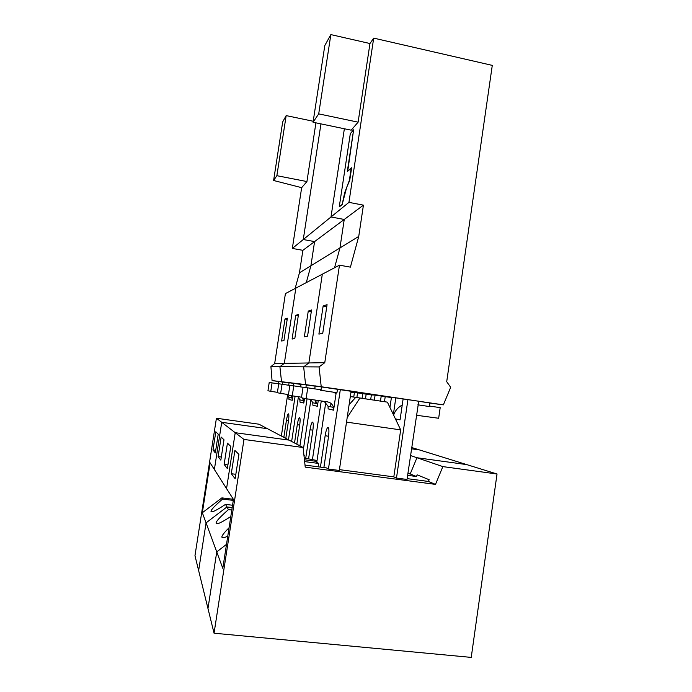 <?xml version="1.0" encoding="UTF-8"?>
<svg xmlns="http://www.w3.org/2000/svg" width="692" height="692" viewBox="0 0 692 692"><rect width="100%" height="100%" fill="white"/><g stroke="black" fill="none" stroke-linecap="round" stroke-linejoin="round"><path stroke-width="1.04" d="M391.404 397.502L351.086 391.438L391.404 397.502M301.66 187.67L306.928 181.555L276.861 175.69L286.168 115.607L282.691 121.904L273.608 180.491L301.66 187.67L292.335 248.428L303.269 239.536L320.95 123.885L303.269 239.536L348.941 202.367L373.697 38.121L492.28 65.385L446.712 381.699L450.682 387.312L443.373 404.863L305.587 384.596L315.18 386.032L305.587 384.596L303.658 366.829L308.866 362.954L322.316 274.196L295.839 288.114L284.334 363.378L295.839 288.114L285.407 293.598L274.672 363.542L270.918 366.596L272.06 380.574L305.587 384.596L303.658 366.829L308.866 362.954L274.672 363.542M354.408 392.658L350.982 392.148L354.408 392.658M270.918 366.596L279.897 366.656L281.532 381.707L289.074 382.84L281.532 381.707L279.897 366.656L319.073 366.933L324.773 362.677L339.469 265.183L322.316 274.196L308.866 362.954L324.773 362.677M373.299 394.881L371.388 394.838L370.678 399.63M373.265 395.08L351.043 391.733M300.631 386.897L301.037 384.19L315.163 386.162M391.395 397.563L351.069 391.542M356.043 392.667L354.408 392.623M356.017 392.831L350.991 392.07M288.711 385.245L289.092 382.745L301.003 384.406M371.379 394.933L351.017 391.906M348.941 202.367L363.43 205.152L344.244 219.468L330.992 216.968L344.365 128.764L330.992 216.968L344.244 219.468L339.945 247.952L334.547 267.769L339.945 247.952L310.898 265.797L306.271 282.63L310.898 265.797L299.437 272.838L295.129 288.495M363.43 205.152L358.741 236.413L339.945 247.952L344.244 219.468L314.583 241.595L303.269 239.536L314.583 241.595L310.898 265.797L314.583 241.595L302.88 250.331L299.437 272.838M304.35 336.796L308.26 311.08L311.547 309.955L307.559 336.2L304.35 336.796M292.085 339.063L295.709 315.362L298.494 314.41L294.809 338.561L292.085 339.063M279.897 366.656L284.334 363.378L279.897 366.656M385.219 396.637L384.475 401.697M374.346 400.184L375.09 395.149M381.214 396.075L380.47 401.092M331.001 403.427L330.499 406.749M306.314 384.83L305.907 387.555M311.296 311.582L308.26 311.08M366.872 399.068L350.325 396.533M304.437 459.765L316.901 461.434L304.437 459.765M407.951 472.999L410.209 473.933L407.865 473.622L410.209 473.933L416.956 457.741L466.719 464.6L419.438 449.921L411.472 448.805L419.438 449.921L411.662 447.508M317.04 460.509L304.246 458.035M312.395 459.843L321.261 400.962M303.338 449.713L310.942 399.44M292.258 395.833L288.382 395.028L289.862 385.332L293.771 385.868L292.258 395.833L301.548 397.208M303.053 387.26L293.771 385.868M366.846 399.016L350.325 396.551M410.494 455.526L416.956 457.741L466.719 464.6L497.029 474.003L471.235 657.4L214.053 633.206L243.982 439.437L303.105 447.516L267.475 428.703L221.725 422.31L214.382 469.505L210.126 462.827L202.332 512.737L206.069 522.875L226.941 506.951L225.514 504.382C219.589 508.335 215.333 510.774 212.738 511.691C208.586 512.59 211.856 508.386 222.556 499.07L221.89 497.877L202.332 512.737M305.726 458.234L310.033 429.706C310.734 425.468 311.512 422.942 312.377 422.12C313.389 422.172 313.528 425.07 312.801 430.805L308.606 458.623M304.082 456.495L304.272 455.189M318.268 400.521L317.394 406.299L317.299 403.773L314.921 400.028M224.13 464.418L227.434 443.148L230.791 446.435L227.348 468.596L224.13 464.418L227.919 464.912M243.982 439.437L235.219 432.699L289.1 440.121L235.219 432.699L221.725 422.31L214.382 469.505L226.552 488.604L235.219 432.699L226.552 488.604L233.446 499.416L222.798 568.331L216.752 551.896L226.509 544.362L216.752 551.896L207.972 608.51L194.971 555.685L216.423 418.228L258.946 424.196L267.475 428.703L221.725 422.31L216.423 418.228M317.394 406.299L312.87 405.218L312.784 402.761L310.838 399.431M218.11 456.59L221.155 437.024L223.992 439.792L220.835 460.128L218.11 456.59L221.319 457.014M229.078 527.711C221.215 535.573 219.796 538.817 224.839 537.424L227.772 536.179M231.811 510.021L228.429 509.615C216.726 519.96 213.335 524.597 218.265 523.515C220.947 522.572 225.125 520.246 230.808 516.517M228.429 509.615L226.941 506.951L232.192 507.582L226.941 506.951L206.069 522.875L216.752 551.896L207.972 608.51L214.053 633.206M206.069 522.875L198.639 570.571L206.069 522.875M366.163 394.155L365.471 398.808M354.416 392.615L353.75 397.044M356.882 397.511L357.565 392.892M362.772 393.679L362.089 398.289M316.019 401.118L315.673 403.41M293.564 383.29L293.183 385.79M298.278 315.786L295.709 315.362M299.93 445.847L307.049 398.869M291.635 441.461L298.425 396.741M280.641 393.411L277.362 392.719L278.729 383.792L282.042 384.25L280.641 393.411L288.46 394.561M289.853 385.418L282.042 384.25M294.524 442.984L297.3 424.672C297.949 420.727 298.65 418.383 299.394 417.648C300.242 417.726 300.328 420.373 299.645 425.597L296.825 444.203M304.532 398.402L303.823 403.047L303.736 400.72L302.257 397.926M303.823 403.047L299.991 402.13L299.904 399.864L297.984 396.68M443.373 404.863L429.862 403.073M407.008 479.504L418.729 401.222L351.138 391.101M418.392 401.248L429.87 402.978L429.36 406.541L417.873 404.82L429.36 406.541M393.679 397.502L391.413 397.45M393.644 397.736L351.103 391.335M314.748 388.852L315.197 385.902L337.506 389.077L336.961 392.701L333.38 392.191M351.147 391.041L337.506 389.077M358.741 236.413L350.411 267.129L339.469 265.183M321.192 386.465L319.073 366.933M369.969 43.535L330.854 34.6L324.808 45.551L313.052 122.242L351.199 130.183L358.11 122.164L369.969 43.535L373.697 38.121M353.612 129.811L350.325 133.591L339.253 206.839L342.09 204.832L346.692 187.298L349.719 180.465L351.631 167.801L347.298 171.599L353.612 129.811L347.721 171.192M318.891 334.098L323.147 305.994L327.074 304.653L322.732 333.388L318.891 334.098M346.51 422.111L400.685 429.888L393.817 476.866L339.426 469.634M407.925 399.595L396.473 478.06L393.817 476.866M391.413 397.442L389.942 407.467M393.35 414.586L395.815 397.822M403.125 398.921L400.062 419.871L395.409 418.876M351.147 391.049L339.296 470.525M321.52 386.664L320.967 390.314L336.961 392.701M307.758 387.805L306.098 398.73L301.461 397.762L303.07 387.157L320.344 389.691L320.967 390.314M342.09 204.832L344.659 192.783L349.365 180.387L351.276 167.724M339.253 206.839L341.736 204.763M313.052 122.242L318.709 113.877L358.11 122.164M330.854 34.6L318.709 113.877M326.78 306.608L323.147 305.994M393.592 415.079C395.21 410.572 398.09 407.233 402.225 405.071M303.105 447.516L305.233 467.135L435.502 484.383L442.854 466.607L416.956 457.741L410.209 473.933L416.463 476.511L407.614 475.335M304.627 461.581L318.692 463.458L316.763 462.351L325.889 401.645M407.138 478.63L428.426 481.459L435.502 484.383M407.017 479.461L396.473 478.06M339.305 470.456L328.605 469.107L326.477 467.922L305.008 465.067M400.685 429.888L387.39 402.138L355.697 397.398L359.918 398.038L347.194 417.527M336.2 392.598L336.053 393.592L333.31 392.165L320.266 390.21M328.432 469.038L340.352 389.423M428.426 481.459L429.144 479.72L417.146 474.85L416.463 476.511M416.35 415.252L438.659 418.262L440.19 407.649L429.429 406.04M320.431 467.117L325.153 435.683C325.897 431.107 326.78 428.365 327.792 427.44C329.02 427.457 329.245 430.64 328.466 436.989L323.882 467.576M318.19 466.815L318.692 463.458M336.053 393.592L333.561 410.183L333.457 407.415C332.601 404.344 330.629 402.502 327.541 401.888L306.098 398.73M231.284 473.717L234.891 450.44L238.922 454.376L235.15 478.743L231.284 473.717L235.842 474.297M442.854 466.607L497.029 474.003M387.39 402.138L359.918 398.038M349.105 404.699L355.697 397.398M333.561 410.183L328.146 408.885L328.043 406.195L324.185 401.395M278.867 381.595L272.06 380.574M292.335 248.428L302.88 250.331M286.168 115.607L313.199 121.247M306.928 181.555L315.924 122.839M281.609 341.009L284.983 319.021L287.37 318.208L283.945 340.576L281.609 341.009M278.521 383.835L278.876 381.517L289.066 382.935M354.399 392.701L350.974 392.191M273.608 180.491L276.861 175.69M287.189 319.384L284.983 319.021M303.26 399.379L303.079 400.573M282.717 381.975L282.362 384.294M288.478 439.792L295.095 396.257M281.35 436.029L287.621 394.924M270.762 391.343L267.951 390.755L269.223 382.477L272.068 382.866L270.762 391.343L277.423 392.329M278.72 383.861L272.068 382.866M283.841 437.344L286.427 420.373C287.033 416.679 287.664 414.499 288.322 413.825C289.031 413.928 289.074 416.376 288.434 421.168L285.813 438.391M292.932 395.936L292.266 400.279L292.188 398.125L290.813 395.53M218.231 434.161L215.307 452.94L212.98 449.912L215.809 431.791L218.231 434.161M212.98 449.912L215.722 450.284M292.266 400.279L288.979 399.483L288.901 397.381L287.016 394.345M232.547 505.238L225.514 504.382M221.89 497.877L233.377 499.295M233.299 500.394L222.556 499.07M310.033 429.706L312.888 430.216M297.3 424.672L299.723 425.096M325.153 435.683L328.562 436.297M286.427 420.373L288.503 420.736M312.784 402.761L317.299 403.773M313.13 423.106L312.377 422.12M299.904 399.864L303.736 400.72M299.991 418.426L299.394 417.648M328.043 406.195L333.457 407.415M328.761 428.711L327.792 427.44M288.901 397.381L292.188 398.125M288.789 414.447L288.322 413.825"/></g></svg>
